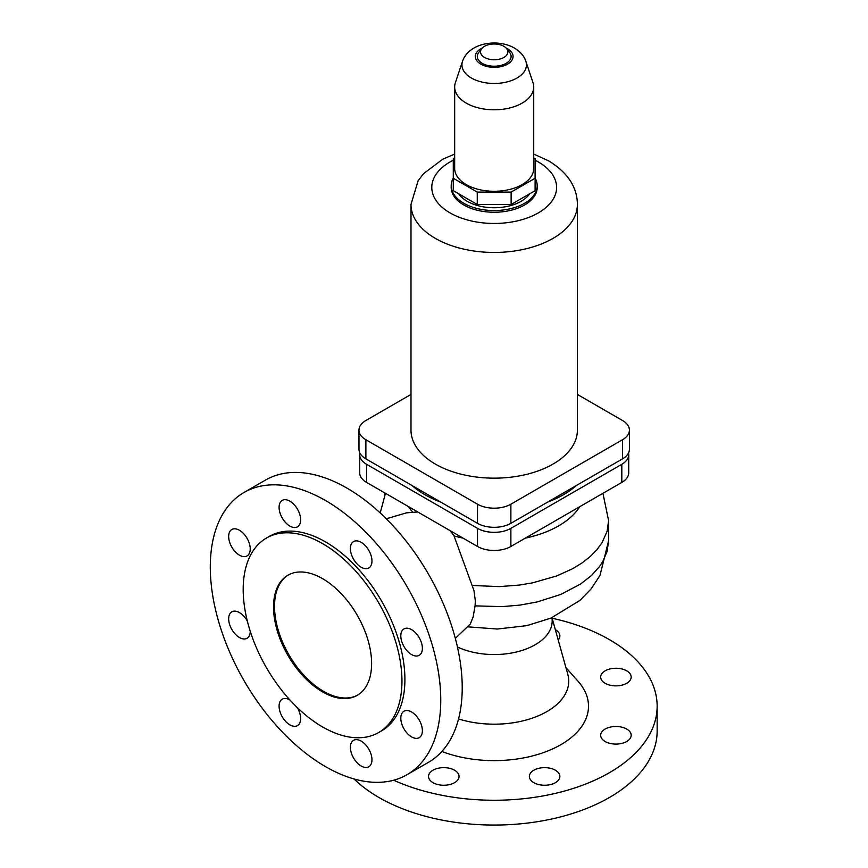 <?xml version="1.0" encoding="UTF-8"?>
<svg xmlns="http://www.w3.org/2000/svg" width="868" height="868" viewBox="0 0 868 868"><rect width="100%" height="100%" fill="white"/><g stroke="black" fill="none" stroke-linecap="round" stroke-linejoin="round"><path stroke-width="1.3" d="M552.135 618.233A162.956 94.08 180 0 1 609.423 639.64A162.956 94.08 180 0 1 657.152 706.172L657.152 730.975A162.956 94.08 180 0 1 556.562 817.895A162.956 94.08 180 0 1 378.969 797.497A162.956 94.08 180 0 1 354.036 778.965M657.152 706.172A162.956 94.08 180 0 1 565.524 790.759A162.956 94.08 180 0 1 393.671 780.223M551.983 617.68L567.791 674.295A74.54 43.042 180 0 1 537.259 716.274A74.54 43.042 180 0 1 458.543 718.943M576.417 485.483A98.03 56.594 180 0 1 547.567 502.138M440.825 502.138A98.03 56.594 180 0 1 424.886 494.684A98.03 56.594 180 0 1 411.974 485.483M463.067 538.127A91.064 52.568 180 0 1 454.029 535.903L450.297 530.749M325.522 500.532A162.956 94.08 60 0 1 431.982 644.132A162.956 94.08 60 0 1 406.994 774.712A162.956 94.08 60 0 1 325.522 766.639A162.956 94.08 60 0 1 219.061 623.04A162.956 94.08 60 0 1 244.038 492.46A162.956 94.08 60 0 1 325.522 500.532M244.038 492.46L265.521 480.058A162.956 94.08 60 0 1 346.994 488.131A162.956 94.08 60 0 1 453.454 631.73A162.956 94.08 60 0 1 428.477 762.31L406.994 774.712M322.581 726.95A112.265 64.818 60 0 1 249.235 628.02A112.265 64.818 60 0 1 266.443 538.051A112.265 64.818 60 0 1 322.581 543.618A112.265 64.818 60 0 1 395.916 642.548A112.265 64.818 60 0 1 378.708 732.505A112.265 64.818 60 0 1 322.581 726.95M266.443 538.051L269.384 536.359A112.265 64.818 60 0 1 325.522 541.914A112.265 64.818 60 0 1 398.868 640.844A112.265 64.818 60 0 1 381.649 730.813L378.708 732.505M357.735 695.051A69.342 40.036 60 0 1 323.558 691.34A69.342 40.036 60 0 1 278.389 630.678A69.342 40.036 60 0 1 288.404 574.952M322.581 578.663A69.342 40.036 60 0 1 367.88 639.77A69.342 40.036 60 0 1 357.247 695.333A69.342 40.036 60 0 1 322.581 691.904A69.342 40.036 60 0 1 277.272 630.797A69.342 40.036 60 0 1 287.905 575.224A69.342 40.036 60 0 1 322.581 578.663M467.711 626.826L497.331 629.029L526.757 625.654L550.92 618.125L580.084 600.298L591.184 588.83L599.994 575.419L608.609 540.731L607.133 551.332L602.848 561.433L599.68 566.316L591.412 575.571L580.725 583.947L560.761 594.461L537.086 601.969L519.889 605.105L502.062 606.634L475.078 605.864L473.103 617.094L470.228 624.146L455.32 638.371M475.078 605.864L475.328 600.797L473.95 590.565L454.029 535.903M432.991 782.676A15.255 8.81 180 0 1 428.521 776.448A15.255 8.81 180 0 1 437.939 768.31A15.255 8.81 180 0 1 454.561 770.22A15.255 8.81 180 0 1 459.031 776.448A15.255 8.81 180 0 1 449.613 784.585A15.255 8.81 180 0 1 432.991 782.676M555.314 629.615A15.255 8.81 180 0 1 555.401 629.669A15.255 8.81 180 0 1 559.871 635.897A15.255 8.81 180 0 1 558.189 639.911M605.137 683.29A15.255 8.81 180 0 1 600.667 677.062A15.255 8.81 180 0 1 610.085 668.924A15.255 8.81 180 0 1 626.707 670.834A15.255 8.81 180 0 1 631.177 677.062A15.255 8.81 180 0 1 621.759 685.199A15.255 8.81 180 0 1 605.137 683.29M605.137 741.511A15.255 8.81 180 0 1 600.667 735.283A15.255 8.81 180 0 1 610.085 727.145A15.255 8.81 180 0 1 626.707 729.055A15.255 8.81 180 0 1 631.177 735.283A15.255 8.81 180 0 1 621.759 743.42A15.255 8.81 180 0 1 605.137 741.511M555.401 770.22A15.255 8.81 180 0 1 559.871 776.448A15.255 8.81 180 0 1 550.453 784.585A15.255 8.81 180 0 1 533.831 782.676A15.255 8.81 180 0 1 529.361 776.448A15.255 8.81 180 0 1 538.778 768.31A15.255 8.81 180 0 1 555.401 770.22M422.38 648.342A15.255 8.81 60 0 1 419.222 655.318A15.255 8.81 60 0 1 407.461 651.239A15.255 8.81 60 0 1 400.81 635.886A15.255 8.81 60 0 1 403.967 628.899A15.255 8.81 60 0 1 415.718 632.989A15.255 8.81 60 0 1 422.38 648.342M400.81 718.216A15.255 8.81 60 0 1 403.967 711.228A15.255 8.81 60 0 1 415.718 715.319A15.255 8.81 60 0 1 422.38 730.672A15.255 8.81 60 0 1 419.222 737.659A15.255 8.81 60 0 1 407.461 733.568A15.255 8.81 60 0 1 400.81 718.216M350.39 747.326A15.255 8.81 60 0 1 353.547 740.339A15.255 8.81 60 0 1 365.298 744.429A15.255 8.81 60 0 1 371.96 759.782A15.255 8.81 60 0 1 368.802 766.769A15.255 8.81 60 0 1 357.041 762.679A15.255 8.81 60 0 1 350.39 747.326M297.203 707.485A15.255 8.81 60 0 1 300.654 718.617A15.255 8.81 60 0 1 297.496 725.605A15.255 8.81 60 0 1 285.735 721.514A15.255 8.81 60 0 1 279.084 706.161A15.255 8.81 60 0 1 282.241 699.174A15.255 8.81 60 0 1 289.89 699.944M250.234 631.264A15.255 8.81 60 0 1 250.234 631.286A15.255 8.81 60 0 1 247.076 638.273A15.255 8.81 60 0 1 235.315 634.183A15.255 8.81 60 0 1 228.664 618.83A15.255 8.81 60 0 1 231.821 611.842A15.255 8.81 60 0 1 247.358 621.152M250.234 548.956A15.255 8.81 60 0 1 247.076 555.932A15.255 8.81 60 0 1 235.315 551.842A15.255 8.81 60 0 1 228.664 536.489A15.255 8.81 60 0 1 231.821 529.513A15.255 8.81 60 0 1 243.572 533.603A15.255 8.81 60 0 1 250.234 548.956M300.654 519.845A15.255 8.81 60 0 1 297.496 526.822A15.255 8.81 60 0 1 285.735 522.731A15.255 8.81 60 0 1 279.084 507.379A15.255 8.81 60 0 1 282.241 500.402A15.255 8.81 60 0 1 293.992 504.492A15.255 8.81 60 0 1 300.654 519.845M371.96 561.01A15.255 8.81 60 0 1 368.802 567.987A15.255 8.81 60 0 1 357.041 563.907A15.255 8.81 60 0 1 350.39 548.554A15.255 8.81 60 0 1 353.547 541.567A15.255 8.81 60 0 1 365.298 545.657A15.255 8.81 60 0 1 371.96 561.01M359.862 452.933A23.577 13.617 0 0 0 359.667 454.669A23.577 13.617 0 0 0 366.578 464.293L477.519 528.352A23.577 13.617 0 0 0 510.872 528.352L621.813 464.293A23.577 13.617 0 0 0 628.725 454.669A23.577 13.617 0 0 0 628.53 452.933M565.914 667.579L578.131 681.347A94.308 54.445 180 0 1 556.952 746.816A94.308 54.445 180 0 1 441.877 751.471M384.361 496.04L384.361 492.677M628.725 454.669L628.725 472.789A23.577 13.617 180 0 1 621.813 482.413L510.872 546.471A23.577 13.617 180 0 1 477.519 546.471L366.578 482.413A23.577 13.617 180 0 1 359.667 472.789L359.667 454.669M629.419 430.116L629.419 449.244A23.577 13.617 180 0 1 622.508 458.868L510.872 523.328A23.577 13.617 180 0 1 477.519 523.328L365.884 458.868A23.577 13.617 180 0 1 358.972 449.244L358.972 430.116A23.577 13.617 0 0 0 365.884 439.74L477.519 504.199A23.577 13.617 0 0 0 510.872 504.199L622.508 439.74A23.577 13.617 0 0 0 629.419 430.116A23.577 13.617 0 0 0 622.508 420.492L577.404 394.452M410.987 394.452L365.884 420.492A23.577 13.617 0 0 0 358.972 430.116M454.669 154.07L442.778 159.202L423.562 173.643L418.137 180.707L410.987 204.414L410.987 430.116A83.209 48.044 0 0 0 435.356 464.087A83.209 48.044 0 0 0 526.041 474.503A83.209 48.044 0 0 0 577.404 430.116L577.404 204.414C577.177 186.978 567.618 172.482 548.728 160.916L533.722 154.07M453.28 178.092A42.999 24.825 0 0 0 451.197 185.73L451.197 187.423A42.999 24.825 0 0 0 463.794 204.978A42.999 24.825 0 0 0 510.644 210.36A42.999 24.825 0 0 0 537.183 187.423L537.183 185.73A42.999 24.825 0 0 0 535.111 178.092M451.197 185.73A42.999 24.825 0 0 0 463.794 203.275A42.999 24.825 0 0 0 510.644 208.656A42.999 24.825 0 0 0 537.183 185.73M529.697 193.781A38.138 22.015 180 0 1 467.223 201.3A38.138 22.015 180 0 1 458.695 193.781M477.248 192.088L511.144 192.088L535.111 178.255L535.111 190.656L511.144 204.49L477.248 204.49L453.28 190.656L453.28 178.255L477.248 192.088L477.248 204.49M454.669 157.889L453.28 158.681L453.28 178.255M511.144 192.088L511.144 204.49M535.111 178.255L535.111 158.681L533.722 157.889M462.525 61.313L455.385 82.655A39.527 22.818 0 0 0 454.669 86.984L454.669 168.468A39.527 22.818 0 0 0 466.246 184.602A39.527 22.818 0 0 0 509.321 189.549A39.527 22.818 0 0 0 533.722 168.468L533.722 86.984A39.527 22.818 0 0 0 533.006 82.655L525.867 61.313C524.196 56.095 520.399 51.668 514.474 48.065C497.592 38.311 468.915 42.673 462.525 61.313A32.257 18.629 0 0 0 471.389 78.011A32.257 18.629 0 0 0 509.321 81.299A32.257 18.629 0 0 0 525.867 61.313M454.669 86.984A39.527 22.818 0 0 0 466.246 103.118A39.527 22.818 0 0 0 509.321 108.066A39.527 22.818 0 0 0 533.722 86.984M481.718 48.662L478.767 52.471A16.893 9.754 0 0 0 482.25 63.353A16.893 9.754 0 0 0 503.776 64.492A16.893 9.754 0 0 0 509.624 52.471L506.673 48.662A13.66 7.888 0 0 0 503.852 46.297A13.66 7.888 0 0 0 481.718 48.662A13.66 7.888 0 0 0 484.539 57.451A13.66 7.888 0 0 0 501.943 58.373A13.66 7.888 0 0 0 506.673 48.662M417.736 511.946L406.517 512.836L386.282 518.782M551.885 617.712A57.982 33.483 180 0 1 521.592 650.577A57.982 33.483 180 0 1 457.425 646.953M579.77 506.684A91.064 52.568 180 0 1 525.324 538.127M602.924 493.317L608.609 520.626L607.101 531.346L602.034 542.706L596.761 549.911L590.045 556.703L581.983 562.996L572.696 568.692L556.746 575.94L532.496 582.873L519.487 585.054L499.36 586.616L472.376 585.477M366.578 464.293L366.578 482.413M477.519 528.352L477.519 546.471M510.872 528.352L510.872 546.471M621.813 464.293L621.813 482.413M510.872 523.328L510.872 504.199M477.519 523.328L477.519 504.199M365.884 458.868L365.884 439.74M622.508 458.868L622.508 439.74M410.987 204.414A83.209 48.044 0 0 0 435.356 238.385A83.209 48.044 0 0 0 526.041 248.791A83.209 48.044 0 0 0 577.404 204.414M453.28 160.211A62.409 36.033 0 0 0 450.069 212.899A62.409 36.033 0 0 0 538.323 212.899A62.409 36.033 0 0 0 538.323 161.947A62.409 36.033 0 0 0 535.111 160.211M482.304 48A18.868 10.893 0 0 0 480.861 64.156A18.868 10.893 0 0 0 507.53 64.156A18.868 10.893 0 0 0 507.53 48.749A18.868 10.893 0 0 0 506.087 48M412.474 511.903A91.064 52.568 180 0 1 408.622 506.684M608.609 540.731L608.609 520.626M385.468 493.317L380.217 512.955"/></g></svg>
